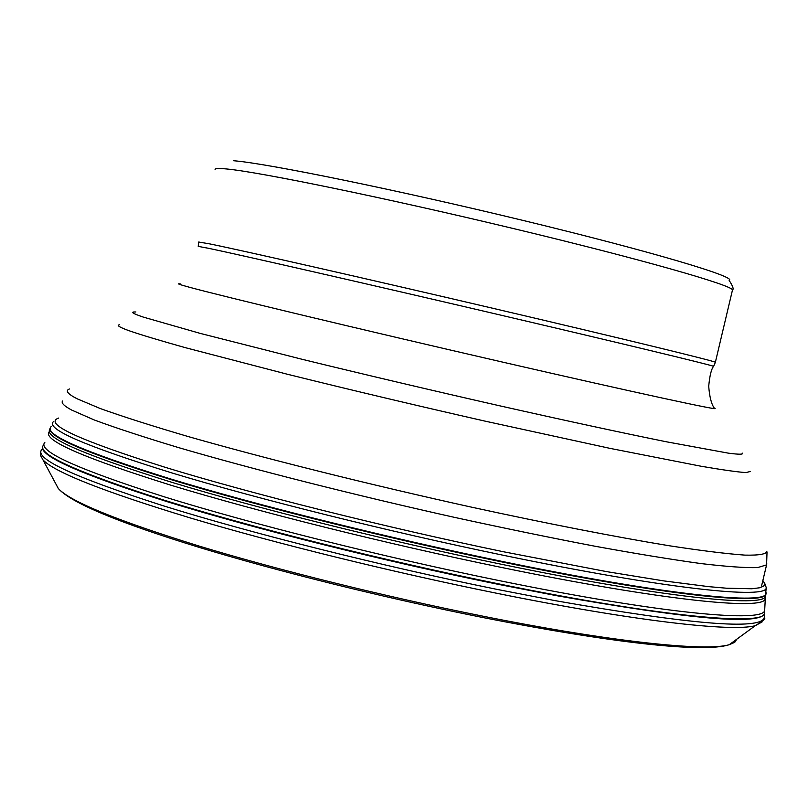<?xml version="1.0" encoding="UTF-8"?>
<svg xmlns="http://www.w3.org/2000/svg" width="808" height="808" viewBox="0 0 808 808"><rect width="100%" height="100%" fill="white"/><g stroke="black" fill="none" stroke-linecap="round" stroke-linejoin="round"><path stroke-width="1.21" d="M44.844 442.37C36.905 450.753 76.78 468.923 164.489 496.9C251.924 524.049 382.709 556.884 498.879 580.538C661.924 613.878 766.388 623.352 764.691 609.878L764.721 609.384M765.348 597.799L765.216 598.748C764.6 610.787 660.974 600.314 501.263 567.398C386.911 543.935 258.176 511.797 171.195 485.295C83.82 457.995 43.097 440.259 49.005 432.078M732.371 290.466L732.482 289.991C733.947 289.203 732.836 286.012 729.149 280.416C737.664 277.255 652.864 251.884 525.442 221.008C398.182 190.132 266.963 163.327 233.593 160.731M762.106 621.918L755.318 625.655C732.432 632.22 632.785 620.867 496.061 593.133C392.314 572.155 276.265 543.562 190.567 518.029C103.697 491.628 54.51 472.246 42.996 459.893L58.328 488.537C69.842 501.293 116.392 520.352 197.97 545.713C278.376 570.175 386.689 597.011 483.871 616.363C611.858 641.956 706.414 651.763 729.291 644.673L734.745 642.32L736.795 639.199M56.156 484.487L58.328 488.537C71.134 502.849 117.958 522.423 198.808 547.269C278.74 571.65 386.254 598.304 482.81 617.514C610.383 642.653 703.495 653.258 729.291 644.673L755.318 625.655C763.257 620.797 766.216 618.221 764.206 617.928L764.267 617.211M41.632 449.783C34.219 458.671 74.508 477.265 162.499 505.555C250.197 532.987 381.012 565.893 497.253 589.436L555.369 600.687C690.436 624.433 760.045 630.179 764.206 617.928L764.6 613.444C760.469 625.402 691.012 619.463 556.217 595.617L498.233 584.335C384.143 561.156 255.823 529.038 168.347 502.051C80.406 474.215 38.511 455.651 42.662 446.38M43.773 444.824C35.087 453.217 74.639 471.488 162.448 499.657C250.026 526.998 381.527 560.065 498.324 583.8C663.004 617.423 767.751 626.543 764.691 612.474L764.711 609.666M765.762 595.213L765.59 596.163C764.61 607.919 661.116 597.233 501.899 564.368C387.81 540.916 259.368 508.889 172.417 482.497C85.072 455.328 44.177 437.694 49.753 429.583M50.55 427.422C44.248 435.29 84.749 452.793 172.053 479.932C258.984 506.313 387.901 538.441 502.384 562.014C662.489 595.112 765.994 605.818 765.954 593.9L766.045 593.284M766.075 592.668L766.075 592.971C768.57 605.556 664.903 595.072 502.485 561.489C386.921 537.694 256.742 505.192 169.781 478.7C82.547 451.45 42.996 434.088 51.146 426.604M53.429 421.645C45.43 428.866 84.931 445.976 171.953 472.953C258.681 499.192 388.406 531.523 503.546 555.318C665.378 588.901 768.691 599.718 766.206 587.507L766.216 587.285M58.671 418.039C43.107 423.574 78.356 439.916 164.418 467.075C250.632 493.557 384.78 527.19 503.697 551.803L606.596 571.62L663.661 580.881L708.838 586.659L726.554 588.214L751.854 588.759L759.449 587.8L763.752 586.083L764.843 583.639L762.853 580.538M715.353 362.358L713.605 366.317C710.343 364.802 617.211 342.36 490.921 312.827C364.721 283.325 240.693 255.025 208.959 248.389L198.233 246.379L198.697 242.026L209.383 243.824C241.441 250.308 367.812 278.992 495.203 308.838C622.705 338.693 714.716 361.125 715.373 362.257L732.482 289.991C732.654 285.345 641.37 259.227 513.827 228.654C386.406 198.061 259.257 171.932 226.361 168.943C218.372 168.165 214.625 168.387 215.11 169.599M180.628 283.982C176.094 283.325 178.922 284.386 189.082 287.153C222.261 296.243 362.479 329.866 499.041 361.287C635.734 392.759 725.099 412.04 714.333 408.181C711.424 404.232 709.545 396.92 708.707 386.244C709.737 375.538 711.373 368.892 713.605 366.317L713.525 366.458M135.885 311.969C129.936 311.716 132.371 313.413 143.198 317.069L200.041 333.351L301.485 359.136C363.913 374.397 429.21 389.779 497.385 405.283C564.226 420.332 620.504 432.492 666.216 441.754L728.442 453.167C739.219 454.571 743.794 454.53 742.168 453.056M750.218 471.508L745.895 472.589C737.3 472.003 722.362 469.882 701.061 466.236L609.858 448.339L484.871 421.089C415.241 405.262 349.137 389.577 286.537 374.033L185.173 347.622C159.974 340.552 141.148 334.886 128.694 330.603C119.352 327.19 116.322 325.24 119.584 324.755M69.488 388.961C65.014 390.577 67.529 393.839 77.043 398.748L100.303 408.555C122.634 416.544 151.793 425.836 187.769 436.431C264.701 458.429 369.579 484.638 471.62 507.182C547.289 523.624 615.676 536.936 668.711 545.673C701.041 550.642 726.422 553.793 744.855 555.116C759.136 555.429 766.469 554.147 766.853 551.248M766.853 563.843L766.58 564.883L757.722 567.58C745.622 567.963 726.725 566.62 701.021 563.58C671.499 559.5 636.199 553.732 595.132 546.259C551.329 537.886 504.535 528.27 454.752 517.423C354.096 494.981 252.611 469.256 178.497 447.582C143.854 437.138 115.776 427.937 94.263 419.968L71.76 410.1C64.196 406.03 61.105 403.01 62.489 401.031M765.327 598.294L764.691 609.878M764.408 582.477L766.206 587.507L765.216 598.748M40.703 451.662L40.703 455.773L42.996 459.893M767.024 552.015L766.58 564.883L761.702 585.366"/></g></svg>
